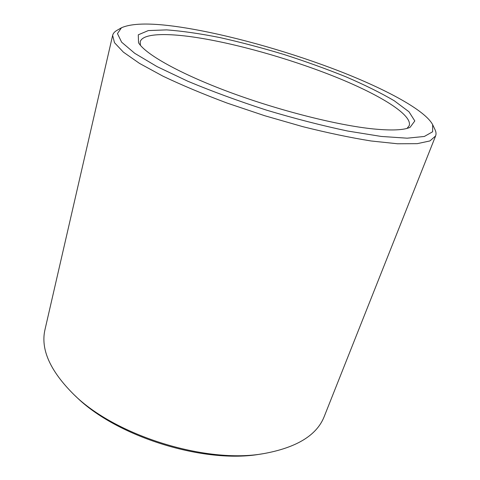 <?xml version="1.0" encoding="UTF-8"?>
<svg xmlns="http://www.w3.org/2000/svg" width="480" height="480" viewBox="0 0 480 480"><rect width="100%" height="100%" fill="white"/><g stroke="black" fill="none" stroke-linecap="round" stroke-linejoin="round"><path stroke-width="0.72" d="M435.594 135.984L324.264 416.43C316.95 435.204 296.754 447.6 263.676 453.618C206.202 463.992 115.2 435.648 73.776 394.47C49.968 370.734 40.386 349.062 45.024 329.454L112.632 35.394L114.504 42.708L123.378 52.134L139.566 63.432L162.912 76.146C181.794 85.14 203.238 94.134 227.238 103.122L264.756 115.734L302.802 126.66C327.66 132.888 350.418 137.664 371.07 140.976L397.506 143.766L417.246 143.664L429.9 140.94L435.594 135.984C436.326 134.082 436.116 131.94 434.976 129.564L432.654 124.686L432.642 131.766L424.338 136.464L407.178 138.186L381.3 136.452L347.718 131.04C322.074 125.622 295.002 118.656 266.502 110.136C238.2 100.962 211.956 91.326 187.776 81.222L157.062 66.612L134.772 53.34L121.626 42.18L117.462 33.594L121.47 27.762C133.716 22.356 157.656 22.86 193.278 29.256C238.41 37.368 292.974 53.148 339.888 71.34C386.382 89.478 425.202 110.358 432.654 124.686M73.776 394.47L76.104 396.666C116.46 436.74 204.54 464.178 260.52 454.104L263.676 453.618M121.47 27.762L116.79 30.456C114.498 31.77 113.112 33.414 112.632 35.394M373.59 128.958C391.728 130.698 403.896 130.152 410.088 127.326L414.81 120.942L408.984 111.78L394.32 100.818C380.868 92.922 364.758 84.936 345.996 76.842C326.262 68.892 305.544 61.422 283.848 54.444C262.02 47.868 240.726 42.252 219.966 37.59C199.926 33.594 182.13 31.026 166.578 29.886L148.284 30.582L138.282 34.818L138.546 42.75C145.158 54.024 179.232 73.452 229.158 92.04C279.012 110.604 337.86 125.412 373.59 128.958M140.442 45.348L140.19 41.874C142.452 32.916 168.792 32.7 202.992 38.568C244.602 45.744 296.568 61.038 338.964 78.366C380.982 95.61 412.554 115.02 409.23 125.67L407.052 128.388"/></g></svg>
